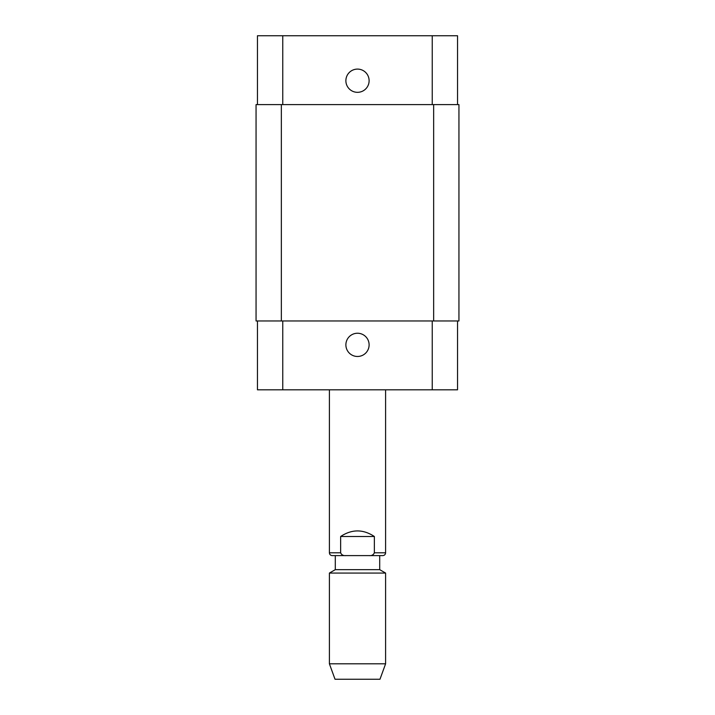 <?xml version="1.0" encoding="UTF-8"?>
<svg xmlns="http://www.w3.org/2000/svg" width="715" height="715" viewBox="0 0 715 715"><rect width="100%" height="100%" fill="white"/><g stroke="black" fill="none" stroke-linecap="round" stroke-linejoin="round"><path stroke-width="1.07" d="M340.644 536.5C351.878 529.073 363.122 529.073 374.356 536.5L374.356 552.802C373.427 554.912 371.666 555.85 369.083 555.609L345.917 555.609C343.334 555.85 341.573 554.912 340.644 552.802L340.644 536.5L374.356 536.5M369.083 555.609C371.666 555.85 373.427 554.912 374.356 552.802L385.6 552.802C385.43 554.5 384.5 555.439 382.793 555.609L369.083 555.609M345.917 555.609L332.207 555.609C330.5 555.439 329.57 554.5 329.401 552.802L340.644 552.802M335.299 569.658L379.701 569.658L379.701 555.609L335.299 555.609L335.299 569.658L329.401 573.064L329.401 663.806L385.6 663.806L385.6 573.064L329.401 573.064M385.6 389.818L385.6 552.802M379.701 569.658L385.6 573.064M385.6 663.806L379.978 679.25L335.022 679.25L329.401 663.806M345.881 344.853A11.619 11.619 0 0 1 363.309 334.799A11.619 11.619 0 0 1 363.309 354.917A11.619 11.619 0 0 1 345.881 344.853M345.881 80.715A11.619 11.619 0 0 1 363.309 70.651A11.619 11.619 0 0 1 363.309 90.769A11.619 11.619 0 0 1 345.881 80.715M457.537 104.596L457.537 35.75L257.463 35.75L257.463 104.596M457.537 320.972L457.537 389.818L257.463 389.818L257.463 320.972M433.656 320.972L458.941 320.972L458.941 104.596L256.059 104.596L256.059 320.972L433.656 320.972L433.656 104.596M282.756 320.972L282.756 389.818M432.244 320.972L432.244 389.818M282.756 104.596L282.756 35.75M432.244 104.596L432.244 35.75M281.344 104.596L281.344 320.972M329.401 389.818L329.401 552.802"/></g></svg>

